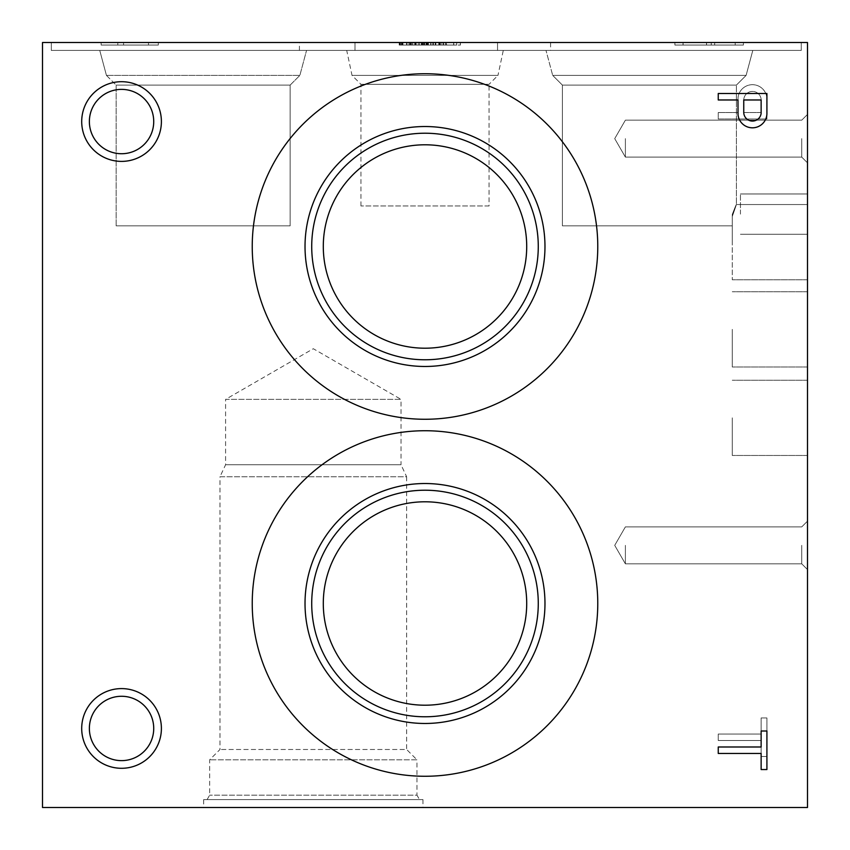 <?xml version="1.0" encoding="UTF-8"?>
<svg xmlns="http://www.w3.org/2000/svg" width="850" height="850" viewBox="0 0 850 850"><rect width="100%" height="100%" fill="white"/><g stroke="black" fill="none" stroke-linecap="round" stroke-linejoin="round"><path stroke-width="0.64" stroke-dasharray="4.25 3.19" d="M807.5 242.165L807.5 279.777L807.5 242.165M732.275 242.165L732.275 216.474C737.598 201.439 737.598 200.759 732.275 214.455L732.275 279.777L732.275 216.474L732.275 225.845L562.403 225.845L732.275 225.845L562.403 225.845L732.275 225.845L562.403 225.845L732.275 225.845L562.403 225.845L732.275 225.845L732.275 216.474C737.598 201.439 737.598 200.759 732.275 214.455L732.275 216.474C737.598 201.439 737.598 200.759 732.275 214.455L732.275 216.474C737.598 201.439 737.598 200.759 732.275 214.455L732.275 242.165M736.398 204.563L732.275 214.455L736.398 204.563L736.398 85.106L562.403 85.106L736.398 85.106L562.403 85.106L736.398 85.106L746.109 75.395L552.691 75.395L746.109 75.395L752.803 50.405L545.997 50.405L752.803 50.405L545.997 50.405L752.803 50.405L545.997 50.405L752.803 50.405L545.997 50.405L752.803 50.405L746.109 75.395L552.691 75.395L746.109 75.395L552.691 75.395L746.109 75.395L752.803 50.405L746.109 75.395L552.691 75.395L746.109 75.395L736.398 85.106L562.403 85.106L736.398 85.106L562.403 85.106L736.398 85.106L746.109 75.395L736.398 85.106L736.398 204.563M807.5 417.86L807.5 455.473L807.5 417.86M732.275 417.86L732.275 455.473L732.275 417.86M807.5 329.375L807.5 366.987L807.5 329.375M732.275 329.375L732.275 366.987L732.275 329.375M489.058 205.955L360.942 205.955L489.058 205.955L489.058 84.309L360.942 84.309L489.058 84.309L497.973 75.395L352.027 75.395L497.973 75.395L503.285 50.405L346.715 50.405L503.285 50.405M550.588 50.405L299.413 50.405L550.588 50.405L550.588 42.5L299.413 42.5L550.588 42.5M801.253 50.405L497.547 50.405L801.253 50.405L801.253 42.5L497.547 42.5L801.253 42.5L497.547 42.5L801.253 42.5L497.547 42.5L801.253 42.5L497.547 42.5L801.253 42.5L801.253 50.405L497.547 50.405L801.253 50.405L497.547 50.405L801.253 50.405L801.253 42.5L801.253 50.405L497.547 50.405L801.253 50.405M207.102 799.595L209.653 795.175L209.653 759.815L219.98 749.487L219.98 476.765L406.64 476.765L401.03 464.737L225.59 464.737L401.03 464.737L401.03 399.373L225.59 399.373L313.31 348.723L401.03 399.373L225.59 399.373L225.59 464.737L219.98 476.765L406.64 476.765L406.64 749.487L219.98 749.487L406.64 749.487L416.967 759.815L209.653 759.815L416.967 759.815L416.967 795.175L209.653 795.175L416.967 795.175L419.517 799.595L207.102 799.595L419.517 799.595M203.66 799.595L422.96 799.595L203.66 799.595L203.66 807.5L422.96 807.5L203.66 807.5M121.55 153.733A32.183 32.183 0 0 0 149.419 105.464A32.183 32.183 0 0 0 93.681 105.464A32.183 32.183 0 0 0 121.55 153.733M153.733 121.55A32.183 32.183 0 0 0 121.55 89.367A32.183 32.183 0 0 0 89.367 121.55A32.183 32.183 0 0 0 121.55 153.733A32.183 32.183 0 0 0 153.733 121.55M89.367 121.55A32.183 32.183 0 0 0 137.636 149.419A32.183 32.183 0 0 0 137.636 93.681A32.183 32.183 0 0 0 89.367 121.55M81.706 121.55A39.844 39.844 0 0 0 141.472 156.06A39.844 39.844 0 0 0 141.472 87.04A39.844 39.844 0 0 0 81.706 121.55M121.55 760.633A32.183 32.183 0 0 0 149.419 712.364A32.183 32.183 0 0 0 93.681 712.364A32.183 32.183 0 0 0 121.55 760.633M153.733 728.45A32.183 32.183 0 0 0 121.55 696.267A32.183 32.183 0 0 0 89.367 728.45A32.183 32.183 0 0 0 121.55 760.633A32.183 32.183 0 0 0 153.733 728.45M89.367 728.45A32.183 32.183 0 0 0 137.636 756.319A32.183 32.183 0 0 0 137.636 700.581A32.183 32.183 0 0 0 89.367 728.45M81.706 728.45A39.844 39.844 0 0 0 141.472 762.96A39.844 39.844 0 0 0 141.472 693.94A39.844 39.844 0 0 0 81.706 728.45M807.5 545.36L807.5 569.585L807.5 545.36M801.752 545.36L801.752 563.837L801.752 545.36M625.388 545.36L625.388 563.837L625.388 545.36M807.5 138.635L807.5 162.86L807.5 138.635M801.752 138.635L801.752 157.112L801.752 138.635M625.388 138.635L625.388 157.112L625.388 138.635M807.5 214.115L807.5 193.97L807.5 214.115M740.435 214.115L740.435 193.97L740.435 214.115M807.5 807.5L807.5 42.5L42.5 42.5L42.5 807.5L807.5 807.5M718.25 740.509L718.25 734.039L761.133 734.039L761.133 717.952L766.912 717.952L766.912 756.5L761.133 756.5L761.133 740.509L718.25 740.509L718.25 734.039L761.133 734.039L761.133 717.952L766.912 717.952L766.912 756.5L761.133 756.5L761.133 740.509L718.25 740.509M718.25 112.529L737.97 112.529L738.023 97.782A14.482 14.482 0 0 1 752.813 84.692A14.482 14.482 0 0 1 766.912 98.526L766.912 119L718.25 119L718.25 112.529L737.97 112.529L738.023 97.782A14.482 14.482 0 0 1 752.813 84.692A14.482 14.482 0 0 1 766.912 98.526L766.912 119L718.25 119L718.25 112.529M252.238 246.5A172.762 172.762 0 0 0 511.381 396.121A172.762 172.762 0 0 0 511.381 96.879A172.762 172.762 0 0 0 252.238 246.5A172.762 172.762 0 0 0 511.381 396.121A172.762 172.762 0 0 0 511.381 96.879A172.762 172.762 0 0 0 252.238 246.5A172.762 172.762 0 0 0 511.381 396.121A172.762 172.762 0 0 0 511.381 96.879A172.762 172.762 0 0 0 252.238 246.5M252.238 603.5A172.762 172.762 0 0 0 511.381 753.121A172.762 172.762 0 0 0 511.381 453.879A172.762 172.762 0 0 0 252.238 603.5A172.762 172.762 0 0 0 511.381 753.121A172.762 172.762 0 0 0 511.381 453.879A172.762 172.762 0 0 0 252.238 603.5A172.762 172.762 0 0 0 511.381 753.121A172.762 172.762 0 0 0 511.381 453.879A172.762 172.762 0 0 0 252.238 603.5M761.133 769.548L766.912 769.548L766.912 731L761.133 731L761.133 746.991L718.25 746.991L718.25 753.461L761.133 753.461L761.133 769.548M743.75 112.359A8.723 8.723 0 0 0 751.963 121.051A8.723 8.723 0 0 0 761.133 113.369L761.133 99.971L743.75 99.971L743.75 112.359M738.023 114.718A14.482 14.482 0 0 0 752.813 127.808A14.482 14.482 0 0 0 766.912 113.974L766.912 93.5L718.25 93.5L718.25 99.971L737.97 99.971L738.023 114.718M323.297 603.5A101.703 101.703 0 0 0 475.851 691.581A101.703 101.703 0 0 0 475.851 515.419A101.703 101.703 0 0 0 323.297 603.5A101.703 101.703 0 0 0 475.851 691.581A101.703 101.703 0 0 0 475.851 515.419A101.703 101.703 0 0 0 323.297 603.5A101.703 101.703 0 0 0 475.851 691.581A101.703 101.703 0 0 0 475.851 515.419A101.703 101.703 0 0 0 323.297 603.5M323.297 246.5A101.703 101.703 0 0 0 475.851 334.581A101.703 101.703 0 0 0 475.851 158.419A101.703 101.703 0 0 0 323.297 246.5A101.703 101.703 0 0 0 475.851 334.581A101.703 101.703 0 0 0 475.851 158.419A101.703 101.703 0 0 0 323.297 246.5A101.703 101.703 0 0 0 475.851 334.581A101.703 101.703 0 0 0 475.851 158.419A101.703 101.703 0 0 0 323.297 246.5M311.716 246.5A113.284 113.284 0 0 0 481.642 344.601A113.284 113.284 0 0 0 481.642 148.399A113.284 113.284 0 0 0 311.716 246.5M305.022 246.5A119.978 119.978 0 0 0 484.989 350.402A119.978 119.978 0 0 0 484.989 142.598A119.978 119.978 0 0 0 305.022 246.5M311.716 603.5A113.284 113.284 0 0 0 481.642 701.601A113.284 113.284 0 0 0 481.642 505.399A113.284 113.284 0 0 0 311.716 603.5M305.022 603.5A119.978 119.978 0 0 0 484.989 707.402A119.978 119.978 0 0 0 484.989 499.598A119.978 119.978 0 0 0 305.022 603.5M355.002 50.405L51.297 50.405L355.002 50.405L355.002 42.5L51.297 42.5L355.002 42.5L51.297 42.5L355.002 42.5L51.297 42.5L355.002 42.5L51.297 42.5L355.002 42.5L355.002 50.405L51.297 50.405L355.002 50.405L51.297 50.405L355.002 50.405L355.002 42.5L355.002 50.405L51.297 50.405L355.002 50.405M306.553 50.405L99.748 50.405L306.553 50.405L99.748 50.405L306.553 50.405L99.748 50.405L306.553 50.405L99.748 50.405L306.553 50.405L299.859 75.395L106.441 75.395L299.859 75.395L106.441 75.395L299.859 75.395L306.553 50.405L299.859 75.395L106.441 75.395L299.859 75.395L106.441 75.395L299.859 75.395L306.553 50.405M290.147 85.106L116.152 85.106L290.147 85.106L299.859 75.395L290.147 85.106L116.152 85.106L290.147 85.106L116.152 85.106L290.147 85.106L299.859 75.395L290.147 85.106L116.152 85.106L290.147 85.106L290.147 225.845L116.152 225.845L290.147 225.845L116.152 225.845L290.147 225.845L290.147 85.106L290.147 225.845L116.152 225.845L290.147 225.845L116.152 225.845L290.147 225.845L290.147 85.106M743.41 42.5L674.9 42.5L743.41 42.5L674.9 42.5L743.41 42.5L674.9 42.5L743.41 42.5L674.9 42.5L743.41 42.5L743.41 45.05L743.41 42.5L743.41 45.05L674.9 45.05L743.41 45.05L743.41 42.5L743.41 45.05L674.9 45.05L674.9 42.5L674.9 45.05L674.9 42.5L674.9 45.05L711.237 45.05L711.237 42.5L711.237 45.05L743.41 45.05L743.41 42.5L743.41 45.05L674.9 45.05L674.9 42.5L674.9 45.05L711.237 45.05L711.237 42.5L711.237 45.05L743.41 45.05L743.41 42.5M158.323 42.5L101.15 42.5L158.323 42.5L101.15 42.5L158.323 42.5L101.15 42.5L158.323 42.5L101.15 42.5L158.323 42.5L158.323 45.05L101.15 45.05L101.15 42.5L117.799 42.5L101.15 42.5L101.15 45.05L158.323 45.05L101.15 45.05L101.15 42.5L101.15 45.05L158.323 45.05L158.323 42.5L158.323 45.05L101.15 45.05L158.323 45.05L101.15 45.05L158.323 45.05L158.323 42.5M422.588 45.05L422.588 42.5L427.359 42.5L427.359 45.05L399.5 45.05L460.402 45.05L399.5 45.05L416.149 45.05L399.5 45.05L409.923 45.05L409.923 42.5L421.356 42.5L409.923 42.5L409.923 45.05L421.356 45.05L421.356 42.5L430.993 42.5L426.987 42.5L426.987 45.05L426.987 42.5L423.714 42.5L423.714 45.05L423.714 42.5L421.356 42.5L421.356 45.05L430.993 45.05L399.5 45.05L456.673 45.05L456.673 42.5L399.5 42.5L456.673 42.5L456.673 45.05L399.203 45.05L402.507 45.05L399.447 45.05L399.447 42.5L460.402 42.5L399.447 42.5L439.461 42.5L439.45 45.05L426.286 45.05L426.286 42.5L426.286 45.05L430.993 45.05L426.286 45.05L427.805 45.05L427.805 42.5L427.805 45.05L439.801 45.05L439.801 42.5L440.024 45.05L440.024 42.5L440.024 45.05L439.461 45.05L439.461 42.5L433.404 42.5L439.312 42.5L439.312 45.05L433.404 45.05L439.184 45.05L439.184 42.5L439.184 45.05L439.184 42.5L439.184 45.05L399.203 45.05L402.507 45.05L399.447 45.05L399.447 42.5L402.507 42.5L399.203 42.5L439.312 42.5M422.705 42.5L428.113 42.5L422.705 42.5L422.705 45.05L428.113 45.05L422.705 45.05L422.705 42.5M427.444 45.05L422.758 45.05L422.758 42.5L399.5 42.5L399.84 45.05L399.84 42.5L408.988 42.5L408.988 45.05L408.988 42.5L409.923 42.5L399.5 42.5L427.444 42.5L427.444 45.05L422.811 45.05L422.811 42.5L427.359 42.5M422.758 42.5L427.444 42.5M422.588 42.5L399.5 42.5L422.811 42.5L422.811 45.05L399.5 45.05L399.5 42.5L446.42 42.5L399.5 42.5L399.5 45.05L399.5 42.5L399.5 45.05L399.5 42.5L399.5 45.05L399.5 42.5L399.5 45.05L399.5 42.5L399.5 45.05L399.5 42.5L399.5 45.05L427.359 45.05M735.218 42.5L714.691 42.5L735.218 42.5L714.691 42.5L735.218 42.5L714.691 42.5L735.218 42.5L714.691 42.5L735.218 42.5L735.218 45.05L714.691 45.05L735.218 45.05L735.218 42.5L735.218 45.05L735.218 42.5L735.218 45.05L714.691 45.05L714.691 42.5L714.691 45.05L714.691 42.5L714.691 45.05L735.218 45.05L735.218 42.5L735.218 45.05L714.691 45.05L714.691 42.5L714.691 45.05L735.218 45.05L735.218 42.5M435.752 42.5L410.157 42.5L435.752 42.5L435.806 45.05L410.157 45.05L435.752 45.05M414.736 42.5L406.98 42.5L418.274 42.5L406.98 42.5L418.274 42.5L414.736 42.5L414.736 45.05L406.98 45.05L418.274 45.05L406.98 45.05L418.274 45.05L414.736 45.05L414.736 42.5M439.461 45.05L399.447 45.05L399.447 42.5L399.447 45.05L439.461 45.05L433.404 45.05L433.404 42.5L433.404 45.05L439.45 45.05L439.461 42.5M406.98 45.05L407.012 42.5L407.012 45.05M446.824 42.5L421.919 42.5L446.824 42.5L446.824 45.05L421.919 45.05L446.824 45.05M148.474 42.5L123.569 42.5L148.474 42.5L123.569 42.5L148.474 42.5L123.569 42.5L148.474 42.5L123.569 42.5L148.474 42.5L148.474 45.05L123.569 45.05L148.474 45.05L123.569 45.05L148.474 45.05L123.569 45.05L148.474 45.05L123.569 45.05L148.474 45.05L148.474 42.5M706.499 42.5L683.028 42.5L706.562 42.5L683.028 42.5L706.562 42.5L683.028 42.5L706.562 42.5L683.028 42.5L706.499 42.5L706.562 45.05L683.028 45.05L706.499 45.05L706.499 42.5L706.562 45.05L706.562 42.5L706.562 45.05L683.028 45.05L683.028 42.5L683.028 45.05L683.092 42.5L683.092 45.05L706.562 45.05L706.562 42.5L706.562 45.05L683.028 45.05L683.028 42.5L683.028 45.05L683.092 42.5L683.092 45.05L706.499 45.05L706.499 42.5M123.569 45.05L123.569 42.5L123.569 45.05M101.15 45.05L101.15 42.5L101.15 45.05M117.799 45.05L117.799 42.5L117.799 45.05M421.919 45.05L421.919 42.5L421.919 45.05M416.149 45.05L416.149 42.5L416.149 45.05M445.336 45.05L445.336 42.5M460.402 45.05L460.402 42.5M442.999 45.05L442.999 42.5M441.076 45.05L441.076 42.5M453.741 45.05L453.741 42.5M453.624 45.05L453.624 42.5M432.852 45.05L432.852 42.5M428.411 45.05L428.411 42.5M406.916 45.05L406.916 42.5M406.746 45.05L406.746 42.5M412.803 45.05L412.803 42.5M423.672 45.05L423.672 42.5L423.672 45.05M430.695 45.05L430.695 42.5L430.695 45.05M408.967 45.05L408.967 42.5M402.061 45.05L402.061 42.5M401.816 45.05L401.816 42.5M402.964 45.05L402.964 42.5M443.541 45.05L443.541 42.5M422.758 45.05L399.5 45.05L426.349 45.05L426.349 42.5L426.349 45.05L439.312 45.05M411.687 45.05L411.687 42.5L411.687 45.05M415.692 45.05L415.692 42.5L415.692 45.05M418.274 45.05L418.274 42.5L418.274 45.05M415.14 45.05L415.14 42.5L415.14 45.05M425.956 45.05L425.956 42.5L425.956 45.05M430.993 45.05L430.993 42.5L430.993 45.05M438.791 45.05L438.791 42.5L438.791 45.05M426.116 45.05L426.116 42.5L426.116 45.05M406.566 45.05L406.566 42.5L406.566 45.05M402.507 45.05L402.507 42.5L402.507 45.05M433.404 45.05L433.404 42.5M435.2 45.05L435.2 42.5M399.5 45.05L399.5 42.5M435.806 45.05L435.806 42.5M424.618 45.05L424.618 42.5M410.157 45.05L410.157 42.5L410.157 45.05M424.331 45.05L424.331 42.5M446.324 45.05L446.324 42.5M419.571 45.05L419.571 42.5M446.42 45.05L446.42 42.5M674.9 45.05L674.9 42.5L674.9 45.05L743.41 45.05L674.9 45.05M714.691 45.05L714.691 42.5L714.691 45.05L735.218 45.05L714.691 45.05M706.562 45.05L683.028 45.05L706.562 45.05M743.75 112.529L743.75 100.141A8.723 8.723 0 0 1 751.963 91.449A8.723 8.723 0 0 1 761.133 99.131L761.133 112.529L743.75 112.529L743.75 100.141A8.723 8.723 0 0 1 751.963 91.449A8.723 8.723 0 0 1 761.133 99.131L761.133 112.529L743.75 112.529M460.339 45.05L460.339 42.5M401.041 45.05L401.041 42.5M410.805 45.05L410.805 42.5L410.805 45.05M400.169 45.05L400.169 42.5L400.169 45.05M421.419 45.05L421.419 42.5M807.5 204.553L736.387 204.553L807.5 204.553M807.5 279.777L732.275 279.777L807.5 279.777M807.5 380.248L732.275 380.248L807.5 380.248M807.5 455.473L732.275 455.473L807.5 455.473M807.5 291.763L732.275 291.763L807.5 291.763M807.5 366.987L732.275 366.987L807.5 366.987M360.942 205.955L360.942 84.309L352.027 75.395L346.715 50.405M299.413 50.405L299.413 42.5M562.403 225.845L562.403 85.106L552.691 75.395L545.997 50.405L552.691 75.395L545.997 50.405L552.691 75.395L562.403 85.106L552.691 75.395L562.403 85.106L562.403 225.845M497.547 50.405L497.547 42.5L497.547 50.405M422.96 799.595L422.96 807.5M801.752 563.837L807.5 569.585L801.752 563.837L625.388 563.837L614.72 545.36L625.388 526.883L801.752 526.883L807.5 521.135L801.752 526.883L625.388 526.883L614.72 545.36L625.388 563.837L801.752 563.837L807.5 569.585L801.752 563.837L625.388 563.837L614.72 545.36L625.388 526.883L801.752 526.883L807.5 521.135L801.752 526.883L625.388 526.883L614.72 545.36L625.388 563.837L801.752 563.837L807.5 569.585L801.752 563.837L625.388 563.837L614.72 545.36L625.388 526.883L801.752 526.883L807.5 521.135L801.752 526.883L625.388 526.883L614.72 545.36L625.388 563.837L801.752 563.837L807.5 569.585L801.752 563.837L625.388 563.837L614.72 545.36L625.388 526.883L801.752 526.883L807.5 521.135L801.752 526.883L625.388 526.883L614.72 545.36L625.388 563.837L801.752 563.837M801.752 157.112L807.5 162.86L801.752 157.112L625.388 157.112L614.72 138.635L625.388 120.158L801.752 120.158L807.5 114.41L801.752 120.158L625.388 120.158L614.72 138.635L625.388 157.112L801.752 157.112L807.5 162.86L801.752 157.112L625.388 157.112L614.72 138.635L625.388 120.158L801.752 120.158L807.5 114.41L801.752 120.158L625.388 120.158L614.72 138.635L625.388 157.112L801.752 157.112L807.5 162.86L801.752 157.112L625.388 157.112L614.72 138.635L625.388 120.158L801.752 120.158L807.5 114.41L801.752 120.158L625.388 120.158L614.72 138.635L625.388 157.112L801.752 157.112L807.5 162.86L801.752 157.112L625.388 157.112L614.72 138.635L625.388 120.158L801.752 120.158L807.5 114.41L801.752 120.158L625.388 120.158L614.72 138.635L625.388 157.112L801.752 157.112M807.5 193.97L740.435 193.97L807.5 193.97M807.5 234.26L740.435 234.26L807.5 234.26M51.297 50.405L51.297 42.5L51.297 50.405M106.441 75.395L99.748 50.405L106.441 75.395L99.748 50.405L106.441 75.395L116.152 85.106L106.441 75.395M116.152 225.845L116.152 85.106L116.152 225.845M439.237 42.5L439.237 45.05M428.113 42.5L428.113 45.05M399.203 42.5L399.203 45.05L399.203 42.5"/><path stroke-width="1.27" d="M121.55 161.394A39.844 39.844 0 0 0 156.06 101.628A39.844 39.844 0 0 0 87.04 101.628A39.844 39.844 0 0 0 121.55 161.394M121.55 153.733A32.183 32.183 0 0 0 149.419 105.464A32.183 32.183 0 0 0 93.681 105.464A32.183 32.183 0 0 0 121.55 153.733M121.55 768.294A39.844 39.844 0 0 0 156.06 708.528A39.844 39.844 0 0 0 87.04 708.528A39.844 39.844 0 0 0 121.55 768.294M121.55 760.633A32.183 32.183 0 0 0 149.419 712.364A32.183 32.183 0 0 0 93.681 712.364A32.183 32.183 0 0 0 121.55 760.633M807.5 807.5L807.5 42.5L42.5 42.5L42.5 807.5L807.5 807.5M761.133 769.548L766.912 769.548L766.912 731L761.133 731L761.133 746.991L718.25 746.991L718.25 753.461L761.133 753.461L761.133 769.548M738.023 114.718A14.482 14.482 0 0 0 752.813 127.808A14.482 14.482 0 0 0 766.912 113.974L766.912 93.5L718.25 93.5L718.25 99.971L737.97 99.971L738.023 114.718M252.238 246.5A172.762 172.762 0 0 0 511.381 396.121A172.762 172.762 0 0 0 511.381 96.879A172.762 172.762 0 0 0 252.238 246.5M252.238 603.5A172.762 172.762 0 0 0 511.381 753.121A172.762 172.762 0 0 0 511.381 453.879A172.762 172.762 0 0 0 252.238 603.5M743.75 99.971L743.75 112.359A8.723 8.723 0 0 0 751.963 121.051A8.723 8.723 0 0 0 761.133 113.369L761.133 99.971L743.75 99.971M305.022 603.5A119.978 119.978 0 0 0 484.989 707.402A119.978 119.978 0 0 0 484.989 499.598A119.978 119.978 0 0 0 305.022 603.5M311.716 603.5A113.284 113.284 0 0 0 481.642 701.601A113.284 113.284 0 0 0 481.642 505.399A113.284 113.284 0 0 0 311.716 603.5M323.297 603.5A101.703 101.703 0 0 0 475.851 691.581A101.703 101.703 0 0 0 475.851 515.419A101.703 101.703 0 0 0 323.297 603.5M323.297 246.5A101.703 101.703 0 0 0 475.851 334.581A101.703 101.703 0 0 0 475.851 158.419A101.703 101.703 0 0 0 323.297 246.5M311.716 246.5A113.284 113.284 0 0 0 481.642 344.601A113.284 113.284 0 0 0 481.642 148.399A113.284 113.284 0 0 0 311.716 246.5M305.022 246.5A119.978 119.978 0 0 0 484.989 350.402A119.978 119.978 0 0 0 484.989 142.598A119.978 119.978 0 0 0 305.022 246.5"/></g></svg>
